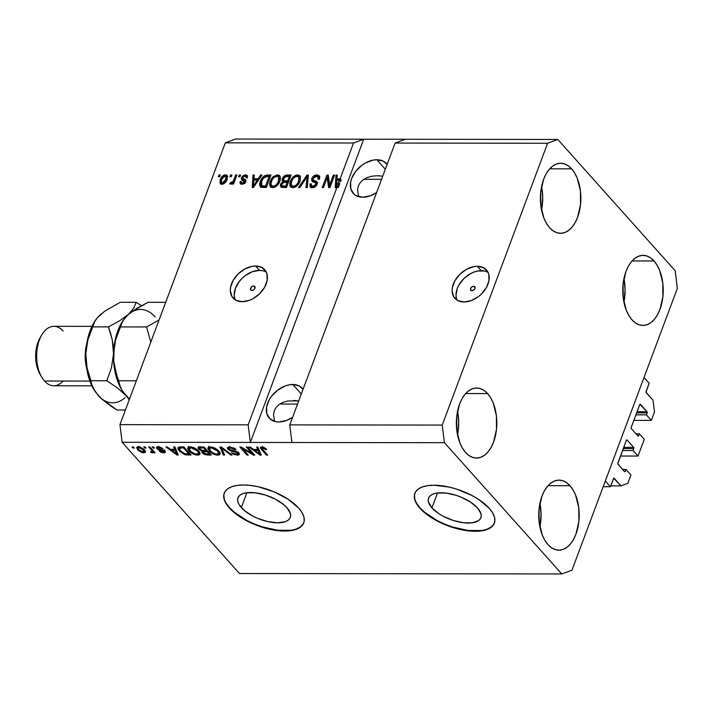 <?xml version="1.0" encoding="UTF-8"?>
<svg xmlns="http://www.w3.org/2000/svg" width="713" height="713" viewBox="0 0 713 713"><rect width="100%" height="100%" fill="white"/><g stroke="black" fill="none" stroke-linecap="round" stroke-linejoin="round"><path stroke-width="1.07" d="M603.171 486.721L610.471 486.738L605.328 480.981L644.008 377.525L649.151 383.282L646.014 392.123L653.028 400.26L654.481 411.998L651.343 420.385L646.397 414.85L647.137 412.889L636.629 412.88L647.137 412.889L646.994 411.722L639.864 404.351L631.183 427.435L631.326 428.611L637.921 435.973L638.465 435.964L639.329 433.762L644.276 439.288L638.01 456.053L633.064 450.527L633.795 448.566L623.287 448.557L633.795 448.566L633.652 447.39L627.066 440.019L626.379 440.277L617.779 463.744L624.579 471.65L625.123 471.641L625.996 469.439L630.934 474.965L627.805 483.343L621.014 485.874L613.688 478.271L610.471 486.738L603.171 486.721M613.536 478.53A0.847 0.49 -89.9 0 1 614.223 478.28L621.014 485.874L610.8 485.865L621.014 485.874L627.805 483.343L630.934 474.965L625.996 469.439L622.601 469.43L625.996 469.439L625.256 471.4A0.847 0.49 -89.9 0 1 624.579 471.65L617.993 464.279A0.847 0.49 -89.9 0 1 617.85 463.111L626.379 440.277A0.847 0.49 -89.9 0 1 627.066 440.019L633.652 447.39A0.847 0.49 -89.9 0 1 633.795 448.566L633.064 450.527L622.556 450.518L633.064 450.527L638.01 456.053L644.276 439.288L639.329 433.762L635.934 433.754L639.329 433.762L638.598 435.723A0.847 0.49 -89.9 0 1 637.921 435.973L631.326 428.611A0.847 0.49 -89.9 0 1 631.183 427.435L639.721 404.601A0.847 0.49 -89.9 0 1 640.399 404.351L646.994 411.722A0.847 0.49 -89.9 0 1 647.137 412.889L646.397 414.85L635.889 414.841L646.397 414.85L651.343 420.385L633.83 420.358L651.343 420.385L654.481 411.998L653.028 400.26L646.228 392.658A0.847 0.49 -89.9 0 1 646.085 391.482L649.151 383.282L644.008 377.525L605.328 480.981L610.471 486.738L613.536 478.53M624.356 471.4L625.256 471.4L624.356 471.4M623.723 447.381L633.652 447.39L623.723 447.381M620.488 456.035L638.01 456.053L620.488 456.035M637.689 435.723L638.598 435.723L637.689 435.723M637.065 411.704L646.994 411.722L637.065 411.704M473.584 286.278A2.656 1.818 138.2 0 1 474.733 286.742A2.656 1.818 138.2 0 1 474.537 289.228A2.656 1.818 138.2 0 1 471.917 290.744L470.428 289.362L471.07 287.651L472.692 286.448L474.35 286.457L475.072 287.66L474.439 289.371L471.917 290.744A2.656 1.818 138.2 0 1 470.776 290.28A2.656 1.818 138.2 0 1 470.972 287.794A2.656 1.818 138.2 0 1 473.584 286.278L475.063 287.927L473.584 286.278M488.12 272.464A21.23 14.563 -41.8 0 0 481.239 270.673L477.327 266.297A21.23 14.563 138.2 0 1 486.489 269.986A21.23 14.563 138.2 0 1 484.929 289.879A21.23 14.563 138.2 0 1 463.994 301.973L457.871 300.61L453.691 296.733L452.095 290.94L452.363 287.597L454.965 280.637L459.956 274.211L466.578 269.291L473.824 266.635L477.327 266.297L483.45 267.669L487.63 271.537L488.77 274.247L488.958 280.681L486.355 287.642L481.364 294.068L478.2 296.768L471.133 300.628L463.994 301.973A21.23 14.563 138.2 0 1 454.832 298.292A21.23 14.563 138.2 0 1 456.391 278.391A21.23 14.563 138.2 0 1 477.327 266.297L481.239 270.673A21.23 14.563 -41.8 0 0 461.578 281.091A21.23 14.563 -41.8 0 0 457.113 300.191M253.614 285.993A2.656 1.818 138.2 0 1 254.764 286.457A2.656 1.818 138.2 0 1 254.568 288.943A2.656 1.818 138.2 0 1 251.947 290.458L250.664 289.799L251.101 287.366L252.723 286.163L254.381 286.163L254.951 288.23L253.73 289.808L251.947 290.458A2.656 1.818 138.2 0 1 250.807 289.995A2.656 1.818 138.2 0 1 251.003 287.508A2.656 1.818 138.2 0 1 253.614 285.993L255.094 287.642L253.614 285.993M266.332 272.179A21.23 14.563 -41.8 0 0 259.452 270.387L255.539 266.011A21.23 14.563 138.2 0 1 264.692 269.701A21.23 14.563 138.2 0 1 263.142 289.594A21.23 14.563 138.2 0 1 242.206 301.688L236.083 300.325L231.903 296.448L230.308 290.654L230.575 287.303L233.178 280.352L238.169 273.926L244.791 269.006L252.028 266.35L255.539 266.011L261.662 267.375L265.842 271.252L266.983 273.961L267.17 280.396L264.568 287.348L259.577 293.783L252.955 298.694L249.345 300.342L242.206 301.688A21.23 14.563 138.2 0 1 233.044 297.998A21.23 14.563 138.2 0 1 234.595 278.106A21.23 14.563 138.2 0 1 255.539 266.011L259.452 270.387A21.23 14.563 -41.8 0 0 239.791 280.797A21.23 14.563 -41.8 0 0 235.326 299.897M431.918 507.879A27.941 12.353 20.5 0 1 428.549 498.12A27.941 12.353 20.5 0 1 449.814 493.681A27.941 12.353 20.5 0 1 477.523 507.932L480.972 513.734L481.213 516.346L480.428 518.645L478.655 520.526L472.461 522.772L463.566 522.763L453.316 520.49L443.29 516.301L438.843 513.681L431.918 507.879L428.468 502.077L428.237 499.465L429.012 497.166L430.786 495.294L433.477 493.895L436.98 493.04L445.875 493.048L456.124 495.321L461.266 497.211L470.598 502.13L477.523 507.932A27.941 12.353 20.5 0 1 480.892 517.691A27.941 12.353 20.5 0 1 459.635 522.13A27.941 12.353 20.5 0 1 431.918 507.879L437.497 492.968L431.918 507.879M241.324 507.629A27.941 12.353 20.5 0 1 237.955 497.87A27.941 12.353 20.5 0 1 259.211 493.432A27.941 12.353 20.5 0 1 286.929 507.692L290.378 513.485L290.61 516.105L289.826 518.396L288.061 520.276L285.369 521.666L277.678 522.807L267.919 521.649L257.58 518.351L252.687 516.052L244.399 510.588L239.113 504.67L237.866 501.836L237.634 499.216L238.418 496.925L240.183 495.045L242.875 493.646L246.386 492.79L255.281 492.799L265.521 495.072L275.557 499.26L283.845 504.733L286.929 507.692A27.941 12.353 20.5 0 1 290.289 517.442A27.941 12.353 20.5 0 1 269.033 521.88A27.941 12.353 20.5 0 1 241.324 507.629L246.894 492.719L241.324 507.629M224.292 492.959A42.459 18.77 -159.5 0 0 229.47 507.611L229.336 507.968A42.459 18.77 20.5 0 1 224.221 493.146A42.459 18.77 20.5 0 1 256.528 486.4A42.459 18.77 20.5 0 1 298.64 508.057L301.991 512.549L303.89 516.872L304.246 520.846L303.052 524.331L300.369 527.183L296.278 529.304L290.949 530.606L277.428 530.588L261.858 527.139L246.618 520.775L239.853 516.782L229.336 507.968L225.985 503.476L224.087 499.162L223.73 495.187L224.925 491.703L227.616 488.842L231.698 486.721L237.028 485.419L243.391 484.983L250.548 485.437L258.222 486.756L273.935 491.765L288.123 499.243L298.64 508.057A42.459 18.77 20.5 0 1 303.765 522.887A42.459 18.77 20.5 0 1 271.448 529.634A42.459 18.77 20.5 0 1 229.336 507.968L229.47 507.611A42.459 18.77 -159.5 0 0 271.395 529.233A42.459 18.77 -159.5 0 0 303.827 522.7M414.886 493.209A42.459 18.77 -159.5 0 0 420.064 507.861L419.93 508.217A42.459 18.77 20.5 0 1 414.814 493.396A42.459 18.77 20.5 0 1 447.122 486.649A42.459 18.77 20.5 0 1 489.243 508.307L492.594 512.799L494.483 517.121L494.84 521.096L493.654 524.581L490.963 527.433L486.881 529.554L481.551 530.855L468.022 530.837L452.461 527.388L444.645 524.518L430.456 517.032L419.93 508.217L416.579 503.726L414.69 499.412L414.333 495.428L415.519 491.943L418.21 489.091L422.301 486.97L427.631 485.669L433.994 485.232L448.825 487.006L456.721 489.136L471.961 495.508L478.726 499.492L489.243 508.307A42.459 18.77 20.5 0 1 494.359 523.137A42.459 18.77 20.5 0 1 462.051 529.875A42.459 18.77 20.5 0 1 419.93 508.217L420.064 507.861A42.459 18.77 -159.5 0 0 461.997 529.483A42.459 18.77 -159.5 0 0 494.43 522.941M292.811 384.494A22.29 15.294 138.2 0 1 302.428 388.371A22.29 15.294 138.2 0 1 303.096 389.2L299.237 385.929L292.811 384.494L301.305 393.995L292.811 384.494L289.13 384.851L285.316 385.911L277.892 389.966L271.68 396.036L269.327 399.547L266.6 406.856L266.796 413.611L269.879 418.789L275.387 421.588L278.81 421.953A22.29 15.294 138.2 0 1 269.193 418.085A22.29 15.294 138.2 0 1 270.824 397.194A22.29 15.294 138.2 0 1 292.811 384.494M292.597 417.292A22.29 15.294 138.2 0 1 278.81 421.953L286.305 420.536L292.597 417.292M376.838 159.748A22.29 15.294 138.2 0 1 386.455 163.616A22.29 15.294 138.2 0 1 387.123 164.453L383.273 161.183L376.838 159.748L385.332 169.248L376.838 159.748L373.157 160.104L365.555 162.894L361.928 165.22L355.707 171.289L351.643 178.455L350.627 182.109L350.823 188.865L353.906 194.034L356.411 195.772L362.837 197.207A22.29 15.294 138.2 0 1 353.22 193.339A22.29 15.294 138.2 0 1 354.851 172.448A22.29 15.294 138.2 0 1 376.838 159.748M376.624 192.537A22.29 15.294 138.2 0 1 362.837 197.207L370.332 195.79L376.624 192.537M487.594 393.594L465.66 393.567L487.594 393.594L484.065 390.457L480.25 388.567L476.293 387.997L472.354 388.781L468.575 390.876L465.099 394.209L462.069 398.647L459.6 404.03L456.676 416.74L456.792 430.402L459.921 442.951L462.479 448.183L465.58 452.461A35.035 20.24 -89.9 0 1 457.185 413.112A35.035 20.24 -89.9 0 1 476.632 387.997A35.035 20.24 -89.9 0 1 487.594 393.594A35.035 20.24 -89.9 0 1 495.99 432.943A35.035 20.24 -89.9 0 1 476.542 458.058A35.035 20.24 -89.9 0 1 465.58 452.461L469.109 455.598L472.924 457.488L476.872 458.049L480.82 457.274L484.599 455.17L488.075 451.846L491.105 447.399L493.574 442.024L496.498 429.315L496.382 415.652L493.253 403.103L490.696 397.863L487.594 393.594M571.621 168.847L549.687 168.821L571.621 168.847L568.092 165.71L564.277 163.821L560.329 163.25L556.381 164.035L552.602 166.129L549.126 169.462L546.096 173.901L543.627 179.284L540.704 191.993L540.819 205.656L543.948 218.196L546.506 223.436L549.616 227.705A35.035 20.24 -89.9 0 1 541.212 188.366A35.035 20.24 -89.9 0 1 560.659 163.25A35.035 20.24 -89.9 0 1 571.621 168.847A35.035 20.24 -89.9 0 1 580.025 208.196A35.035 20.24 -89.9 0 1 560.57 233.311A35.035 20.24 -89.9 0 1 549.616 227.705L553.136 230.852L556.951 232.741L560.908 233.303L564.848 232.527L568.626 230.424L572.102 227.091L575.133 222.652L577.61 217.278L580.525 204.569L580.409 190.897L577.28 178.357L574.723 173.116L571.621 168.847M653.999 260.958L632.066 260.931L653.999 260.958L650.47 257.821L646.655 255.931L642.707 255.37L638.759 256.145L634.98 258.249L631.513 261.573L628.474 266.02L626.005 271.395L623.091 284.104L623.198 297.767L626.326 310.315L628.893 315.556L631.994 319.825A35.035 20.24 -89.9 0 1 623.59 280.476A35.035 20.24 -89.9 0 1 643.037 255.361A35.035 20.24 -89.9 0 1 653.999 260.958A35.035 20.24 -89.9 0 1 662.404 300.307A35.035 20.24 -89.9 0 1 642.948 325.422A35.035 20.24 -89.9 0 1 631.994 319.825L635.515 322.962L639.329 324.852L643.286 325.422L647.226 324.638L651.014 322.543L654.481 319.21L657.511 314.772L659.988 309.389L662.903 296.679L662.787 283.016L659.668 270.468L657.101 265.236L653.999 260.958M569.972 485.713L548.039 485.678L569.972 485.713L566.443 482.567L562.628 480.678L558.671 480.116L554.732 480.892L550.953 482.995L547.477 486.328L544.447 490.767L541.978 496.141L539.055 508.85L539.171 522.522L542.299 535.062L544.857 540.302L547.958 544.572A35.035 20.24 -89.9 0 1 539.563 505.223A35.035 20.24 -89.9 0 1 559.01 480.107A35.035 20.24 -89.9 0 1 569.972 485.713A35.035 20.24 -89.9 0 1 578.368 525.053A35.035 20.24 -89.9 0 1 558.921 550.169A35.035 20.24 -89.9 0 1 547.958 544.572L551.488 547.709L555.302 549.598L559.259 550.169L563.199 549.384L566.978 547.29L570.453 543.957L573.484 539.518L575.952 534.135L578.876 521.426L578.76 507.763L575.632 495.223L573.074 489.983L569.972 485.713M358.621 196.636L357.534 189.827L358.336 185.941L360.261 182.519L363.229 179.694L367.115 177.573L371.785 176.245L377.052 175.754L382.765 176.12L377.516 175.746M381.571 179.311L363.826 179.284L381.571 179.311M287.758 400.991L283.088 402.328L279.193 404.44L276.234 407.266L274.309 410.688L273.498 414.574L274.585 421.383L273.498 414.574L274.309 410.688L276.234 407.266L279.193 404.44L283.088 402.328L287.758 400.991L298.729 400.866L293.489 400.492M297.544 404.057L279.79 404.03L297.544 404.057M337.356 187.448L338.809 185.086L337.775 183.936L338.809 185.086L339.816 183.624L338.782 182.466L336.331 186.298L336.866 180.3L339.593 180.3L340.627 181.45L341.171 179.988L338.024 179.988L336.999 178.838L338.024 179.988L341.171 179.988L340.137 178.838L353.541 143.001L363.719 139.213L557.78 139.463L675.175 270.726L677.35 288.337L571.978 570.159L561.799 573.956L239.515 573.537L122.119 442.274L119.944 424.663L225.317 142.841L235.495 139.044L225.317 142.841L353.541 143.001L363.719 139.213L235.495 139.044L405.305 139.267L395.127 143.055L289.754 424.886L442.229 425.082L547.602 143.26L395.127 143.055L547.602 143.26L557.78 139.463L405.305 139.267L395.127 143.055L289.754 424.886L291.929 442.497L444.413 442.693L442.229 425.082L289.754 424.886L291.929 442.497L122.119 442.274L239.515 573.537L561.799 573.956L444.413 442.693L250.343 442.443L248.169 424.832L337.356 186.28L336.456 187.599L335.226 187.59L336.019 175.104L337.329 175.104L336.999 178.838L340.137 178.838L353.541 143.001L225.317 142.841L119.944 424.663L248.169 424.832L119.944 424.663L122.119 442.274L250.343 442.443L248.169 424.832L337.356 186.28L338.39 187.43L339.816 183.624L337.695 186.851M329.629 185.041L333.345 175.104L334.602 175.104L329.932 187.59L328.595 187.59L327.196 177.626L323.479 187.581L322.214 187.581L326.884 175.095L328.23 175.095L329.629 185.041L328.23 175.095L326.884 175.095L322.214 187.581L323.479 187.581L327.196 177.626L328.595 187.59L329.932 187.59L334.602 175.104L333.345 175.104L334.237 176.093L333.345 175.104L329.629 185.041L330.52 186.031L329.629 185.041M312.579 181.583L312.757 179.703L311.724 178.544L314.602 175.416L318.399 175.184L319.727 177.492L319.379 179.141L318.06 179.302L318.212 177.635L317.294 176.574L314.825 176.637L313.355 177.822L313.087 179.926L316.679 181.565L317.383 183.027L316.082 186.048L313.034 187.679L310.984 187.501L310.03 186.726L310.003 183.99L311.323 183.829L311.323 185.63L313.274 186.245L315.396 185.13L316.046 183.294L311.875 181.049L311.724 178.544L312.481 181.53L315.966 183.009L315.886 184.275L312.838 186.271L311.447 185.799L311.323 183.829L310.003 183.99L310.217 186.975L312.339 187.724C314.531 187.644 316.126 186.503 317.133 184.311L316.92 181.779L313.114 179.961L312.998 178.508L316.251 176.378L317.882 176.993L318.06 179.302L319.379 179.141L319.157 175.719L316.902 174.917L317.936 176.066L319.567 176.396M298.542 187.546L307.027 175.068L308.328 175.068L307.285 187.555L305.993 187.555L307.205 176.53L299.852 187.546L298.542 187.546L299.852 187.546L307.205 176.53L305.993 187.555L307.285 187.555L308.328 175.068L307.027 175.068L308.23 176.218L307.027 175.068L298.542 187.546M297.571 174.89L299.415 175.398L300.414 176.851L300.039 181.138L298.221 184.533L295.904 186.699L293.346 187.671L290.877 187.136L289.861 185.594L289.87 182.974L291.519 178.927L293.284 176.797L295.369 175.38L297.571 174.89L293.284 176.797L290.369 181.28L290.485 186.788L292.767 187.697C296.376 187.038 298.8 184.854 300.039 181.138L300.414 176.851L299.808 175.746L297.571 174.89L298.595 176.04L297.571 174.89M277.402 174.863L279.246 175.371L280.084 176.396L280.459 178.33L279.879 181.111L278.061 184.507L275.744 186.672L272.892 187.671L270.708 187.109L269.701 185.576L269.71 182.947L271.359 178.901L273.124 176.771L277.402 174.863L273.124 176.771L270.209 181.254L270.316 186.761L272.607 187.679C276.207 187.011 278.631 184.827 279.879 181.111L280.254 176.824L279.648 175.728L277.402 174.863L278.435 176.013L277.402 174.863M258.222 178.731L260.673 175.006L261.983 175.006L253.445 187.492L252.215 187.483L253.008 174.997L254.318 174.997L253.98 178.731L258.222 178.731L253.98 178.731L254.318 174.997L253.008 174.997L252.215 187.483L253.445 187.492L261.983 175.006L260.673 175.006L261.421 175.835L260.673 175.006L258.222 178.731L258.908 179.507L258.222 178.731M218.321 176.735L218.98 174.952L220.246 174.952L219.577 176.735L218.321 176.735L219.577 176.735L220.246 174.952L218.98 174.952L219.871 175.942L218.98 174.952L218.321 176.735M225.29 176.138L226.458 175.951L225.424 174.801C222.821 175.282 221.092 176.886 220.246 179.587L221.19 180.647L220.246 179.587L220.584 178.758L223.713 175.202L226.181 174.899L227.518 176.343L226.297 181.138L223.588 183.802L221.52 184.177L220.094 183.321L220.246 179.587L220.29 183.571L221.903 184.204C224.479 183.731 226.19 182.163 227.055 179.507L227.046 175.434L225.424 174.801L227.456 176.138M229.969 176.753L230.638 174.97L231.903 174.97L231.235 176.753L229.969 176.753L231.235 176.753L231.903 174.97L230.638 174.97L231.529 175.959L230.638 174.97L229.969 176.753M233.917 179.685L235.682 174.97L236.939 174.979L233.543 184.052L232.286 184.052L232.83 182.608L231.342 184.061L229.925 183.918L230.691 182.43L232.705 181.931L233.917 179.685L232.999 181.539L230.691 182.43L229.729 183.722L230.736 184.212L232.83 182.608L232.286 184.052L233.543 184.052L236.939 174.979L235.682 174.97L236.573 175.968L235.682 174.97L233.917 179.685L234.809 180.674L233.917 179.685M238.641 176.762L239.301 174.979L240.566 174.979L239.898 176.762L238.641 176.762L239.898 176.762L240.566 174.979L239.301 174.979L240.192 175.968L239.301 174.979L238.641 176.762M242.215 180.193L242.447 178.901L241.422 177.751L242.589 175.977L245.201 174.837L247.304 175.612L247.411 177.742L246.092 177.902L246.038 176.601L244.924 176.12L242.768 177.528L242.785 178.402L245.932 180.389L245.548 182.189L244.256 183.58L241.769 184.221L240.058 183.179L240.129 181.628L241.449 181.467L241.511 182.564L242.473 182.929L244.514 181.672L241.457 179.729L241.422 177.751L241.475 179.747L244.354 181.066L244.47 181.824L242.473 182.929L241.564 182.635L241.449 181.467L240.129 181.628L240.326 183.624L242.028 184.23L245.798 181.646L245.637 179.801L242.741 178.348L242.768 177.528L244.924 176.12L245.94 176.476L246.092 177.902L247.411 177.742L247.144 175.398L245.495 174.828L247.5 176.111M260.414 181.316L262.464 177.582L264.523 175.719L270.967 175.015L266.297 187.501L260.414 186.877L259.684 184.783L260.414 181.316C259.22 183.981 259.434 185.959 261.038 187.269L266.297 187.501L270.967 175.015L267.393 175.015L268.418 176.164L270.539 176.164L268.418 176.164L267.393 175.015C263.908 175.523 261.582 177.626 260.414 181.316L261.332 182.35L260.414 181.316M282.357 178.705L285.102 175.478L291.127 175.042L286.457 187.528L281.483 187.376L280.307 185.665L280.913 183.615L282.874 181.77L282.054 180.514L282.357 178.705L282.874 181.77L280.548 184.382L280.753 186.931L286.457 187.528L291.127 175.042L287.392 175.042L288.426 176.191L290.699 176.191L288.426 176.191L287.392 175.042C285.04 175.059 283.364 176.28 282.357 178.705L283.382 179.854L282.357 178.705M252.01 453.45L246.27 447.033L247.536 447.042L254.737 455.099L253.4 455.099L242.536 448.664L248.284 455.09L247.019 455.09L239.818 447.024L241.163 447.033L252.01 453.45L241.163 447.033L239.818 447.024L247.019 455.09L248.284 455.09L242.536 448.664L253.4 455.099L254.737 455.099L247.536 447.042L246.27 447.033L252.01 453.45L252.384 452.461L252.01 453.45M229.051 447.889L228.623 447.47L227.955 449.252L227.358 447.88L228.65 446.98L234.176 448.094L236.172 449.636L235.005 449.743L230.7 447.862L228.998 448.183L229.363 449.404L236.52 451.454L239.033 453.201L239.416 454.315L238.525 455.054L234.042 454.529L231.413 452.764L236.618 454.234L237.875 453.744L237.349 452.737L230.486 450.866L227.955 449.252L231.547 451.177L236.431 452.14L237.866 453.762L238.534 451.98M223.347 455.054L219.96 447.006L221.262 447.006L232.09 455.072L230.798 455.063L221.52 447.942L224.657 455.063L223.347 455.054L224.657 455.063L221.52 447.942L230.798 455.063L232.09 455.072L221.262 447.006L219.96 447.006L223.347 455.054L223.953 453.432L223.347 455.054M210.344 446.882L213.882 447.621L217.171 449.475L219.854 452.399L220.174 454.074L219.194 454.956L216.565 455.063L211.164 452.755L207.884 448.771L208.33 447.381L210.344 446.882L207.875 448.112L209.23 451.008C211.235 453.352 214.069 454.734 217.732 455.152L220.174 454.092L218.748 450.919L215.05 448.156L210.344 446.882M190.184 446.864L193.722 447.595L197.011 449.448L199.693 452.372L200.014 454.047L199.034 454.93L196.396 455.037L191.004 452.728L187.724 448.744L188.161 447.354L190.184 446.864L187.715 448.085L189.07 450.981C191.075 453.325 193.909 454.707 197.572 455.126L200.005 454.065L198.588 450.892L194.89 448.129L190.184 446.864M174.703 449.35L173.607 446.944L174.917 446.944L178.25 455.001L177.02 455.001L165.933 446.935L167.243 446.935L170.46 449.342L174.703 449.35L170.46 449.342L167.243 446.935L165.933 446.935L177.02 455.001L178.25 455.001L174.917 446.944L173.607 446.944L174.703 449.35L175.273 447.809L174.703 449.35M133.099 448.04L132.074 446.891L133.331 446.891L134.365 448.04L133.099 448.04L134.365 448.04L133.331 446.891L132.074 446.891L133.099 448.04L133.474 447.051L133.099 448.04M137.743 449.885L136.691 447.381L137.966 446.81L140.122 447.06L143.955 449.306L145.434 451.231L145.443 452.292L142.047 452.603L138.242 450.411L143.785 452.862L145.523 452.122L144.454 449.832L138.358 446.793L136.62 447.532L137.743 449.885L138.17 448.727L137.743 449.885M144.757 448.058L143.723 446.899L144.989 446.908L146.013 448.058L144.757 448.058L146.013 448.058L144.989 446.908L143.723 446.899L144.757 448.058L145.131 447.06L144.757 448.058M151.325 449.948L148.607 446.908L149.873 446.908L155.113 452.773L153.856 452.773L153.019 451.837L152.716 452.853L150.987 452.559L150.71 451.721L152.252 451.445L151.325 449.948L152.172 451.142L151.655 451.828L150.71 451.721L150.987 452.559L152.457 452.871L153.019 451.837L153.856 452.773L155.113 452.773L149.873 446.908L148.607 446.908L151.325 449.948L151.7 448.958L151.325 449.948M153.259 448.067L152.234 446.917L153.491 446.917L154.525 448.067L153.259 448.067L154.525 448.067L153.491 446.917L152.234 446.917L153.259 448.067L153.634 447.078L153.259 448.067M158.134 447.39L157.644 446.917L156.985 448.709L156.833 447.078L160.496 447.203L162.965 448.709L158.937 447.657L157.903 448.005L158.259 448.709L163.562 450.197L165.318 451.57L164.721 452.8L161.379 452.47L159.382 451.213L162.956 452.051L163.883 451.917L163.749 451.195L158.901 449.983L156.985 448.709L164.043 451.748L164.712 449.965M179.346 451.017L177.929 448.878L178.17 447.372L183.892 446.953L191.102 455.019L184.631 454.609L179.346 451.017L185.621 454.858L191.102 455.019L183.892 446.953L180.318 446.953L177.858 447.782L179.346 451.017L179.756 449.921L179.346 451.017M199.765 447.898L199.435 447.559L198.767 449.342L198.045 447.942L198.455 447.256L204.061 446.98L211.262 455.046L205.05 454.671L202.572 453.218L201.841 452.042L202.207 451.32L198.767 449.342L202.207 451.32L201.877 451.703M257.714 449.457L256.618 447.051L257.928 447.051L261.261 455.108L260.031 455.108L248.953 447.042L250.263 447.042L253.471 449.448L257.714 449.457L253.471 449.448L250.263 447.042L248.953 447.042L260.031 455.108L261.261 455.108L257.928 447.051L256.618 447.051L257.714 449.457L258.284 447.916L257.714 449.457M261.831 446.953L264.238 447.523L266.698 449.466L265.53 449.573L263.052 447.933L261.867 448.37L267.66 455.117L266.395 455.117L260.343 447.835L261.831 446.953L260.37 447.506L261.502 449.645L266.395 455.117L267.66 455.117L261.903 448.504L262.625 447.898L265.53 449.573L266.698 449.466L264.238 447.523L261.831 446.953M571.978 570.159L561.799 573.956L444.413 442.693L442.229 425.082L547.602 143.26L557.78 139.463L675.175 270.726L677.35 288.337L571.978 570.159M145.318 450.99L144.454 451.079L143.785 452.862L144.222 451.071M138.197 447.862L137.502 446.882M137.44 446.766L138.402 448.103M144.044 451.062L145.194 451.017M144.044 451.552L141.958 448.691L139.071 447.63L139.356 446.882L138.108 448.112L139.293 450.197L142.163 451.908L144.044 451.552L143.072 452.024L138.946 449.832L138.117 448.085L139.071 447.63L143.197 449.832L143.545 448.923L143.197 449.832L144.035 451.561L144.552 450.019M154.222 451.784L153.856 452.773L154.222 451.784M153.384 450.848L153.019 451.837L153.384 450.848M153.295 451.079L153.019 451.837M152.457 452.871L153.126 451.088L151.655 450.776M151.272 451.81L150.987 452.559L151.272 451.81M152.172 451.142L151.655 451.828M152.413 450.999L153.384 451.071M163.901 451.338L164.204 450.527L162.956 452.051L159.382 451.213L163.749 452.889L164.418 451.106L164.926 451.088L163.749 452.889L165.461 452.292L165.051 451.222L158.117 448.566L159.222 446.882L158.937 447.657L162.965 448.709L158.268 446.819L156.495 447.461L156.985 448.709L157.591 446.855M158.117 448.566L158.571 446.213M163.339 450.108L163.063 450.848L163.339 450.108M161.673 449.662L161.352 450.509L161.673 449.662M157.484 446.73L158.446 447.621M177.608 453.441L177.02 455.001L177.608 453.441M175.015 448.504L175.558 448.504L175.015 448.504M175.131 450.286L176.084 452.63L176.646 451.124L176.084 452.63L176.886 454.163L177.368 452.871L176.886 454.163L171.717 450.286L172.074 449.342L171.717 450.286L175.131 450.286L175.683 448.798L175.131 450.286L171.717 450.286L176.886 454.163L175.131 450.286M188.036 454.074L187.688 455.01L188.036 454.074M185.933 454.038L185.621 454.858L185.933 454.038M179.346 448.424L178.615 447.149M178.598 447.096L179.409 448.513M179.337 449.065L181.004 451.445L183.606 453.388L188.998 454.074L183.473 447.898L181.316 447.898L181.663 446.953L181.316 447.898L179.435 448.29L179.337 449.065L181.316 447.898L183.473 447.898L183.829 446.953L183.473 447.898L188.998 454.074L189.373 453.076L188.998 454.074L185.015 453.905L180.621 451.035L179.337 449.065L179.988 446.686M199.988 453.022L198.562 453.334L197.314 450.883L198.535 453.415L196.717 454.19L192.501 452.826L190.344 451.008L189.239 448.593L191.031 447.8L191.351 446.944L191.031 447.8L197.314 450.883L197.653 449.974L197.314 450.883L193.776 448.397L190.264 447.871L189.195 449.137L191.298 451.935L195.683 454.092L197.51 454.119L198.562 453.334M198.009 453.958L197.572 455.126L198.009 453.958M189.489 449.858L189.07 450.981L189.489 449.858M189.729 449.199L188.384 446.302M188.384 446.962L189.408 448.816M198.508 453.343L200.059 452.978M203.357 451.543L202.367 453.005L207.501 455.037L207.857 454.101L207.501 455.037L211.262 455.046L204.061 446.98L198.098 447.648L198.767 449.342L199.052 447.069L200.059 448.156M202.207 451.32L202.367 453.005L203.036 451.222L202.644 450.678M198.802 446.596L199.052 447.069M202.51 450.26L203.463 451.641M203.508 452.88L205.175 453.914L209.159 454.101L207.011 451.694L209.159 454.101L209.533 453.103L209.159 454.101L207.1 454.092L203.508 452.88L203.989 450.75L203.615 451.766L204.783 451.685L205.139 450.75L204.783 451.685L207.011 451.694L207.385 450.696L207.011 451.694L203.419 451.828L203.508 452.88L203.615 451.766M203.642 447.924L206.164 450.75L206.538 449.76L206.164 450.75L203.847 450.75L200.023 449.333L200.398 446.98L200.005 448.022L201.137 447.916L201.494 446.98L201.137 447.916L203.642 447.924L203.989 446.98L203.642 447.924L200.13 447.987L199.578 448.548L201.761 450.464L206.164 450.75L203.642 447.924M200.264 446.561L200.005 448.022M220.148 453.049L218.731 453.361L217.474 450.91L218.704 453.432L216.877 454.217L212.67 452.853L210.513 451.035L209.399 448.62L211.2 447.826L211.511 446.971L211.2 447.826L217.474 450.91L217.822 450.001L217.474 450.91L214.827 448.842L211.2 447.826L209.479 448.45L209.23 451.008L209.649 449.885L212.34 452.639L215.852 454.119L217.67 454.145L218.722 453.361M218.169 453.985L217.732 455.152L218.169 453.985M209.898 449.226L208.544 446.329M208.553 446.989L209.569 448.842M218.677 453.37L220.219 453.005M231.083 454.315L230.798 455.063L231.083 454.315M223.383 448.584L223.142 449.217L223.383 448.584M221.734 447.363L221.52 447.942L221.734 447.363M221.636 447.63L221.431 447.131L221.636 447.63M237.563 452.96L236.413 454.234L231.413 452.764L237.295 455.179L237.768 453.931L237.295 455.179L239.39 454.413L238.837 452.978L229.194 449.226L228.864 448.379L230.415 447.853L230.745 446.971L230.415 447.853L235.005 449.743L235.335 448.86L235.005 449.743L236.172 449.636L229.675 446.908L227.402 447.711L227.955 449.252L228.303 447.051M239.096 453.29L238.008 453.397M236.671 451.516L236.431 452.14L236.671 451.516M234.301 450.874L234.024 451.596L234.301 450.874M231.823 450.456L231.547 451.177L231.823 450.456M228.258 446.989L229.274 448.076M234.443 451.792L233.989 451.498M237.964 453.397L239.194 453.272M230.718 448.103L230.228 447.791M253.792 454.038L253.4 455.099L253.792 454.038M242.785 447.996L242.536 448.664L242.785 447.996M247.393 454.092L247.019 455.09L247.393 454.092M260.619 453.548L260.031 455.108L260.619 453.548M258.026 448.611L258.578 448.611L258.026 448.611M258.142 450.402L259.095 452.746L259.657 451.231L259.095 452.746L259.897 454.27L260.379 452.978L259.897 454.27L254.728 450.393L255.085 449.457L254.728 450.393L258.142 450.402L258.694 448.905L258.142 450.402L254.728 450.393L259.897 454.27L258.142 450.402M265.878 448.646L265.53 449.573L265.878 448.646M262.928 447.069L262.625 447.898L262.928 447.069M261.903 448.504L262.625 447.898M266.769 454.119L266.395 455.117L266.769 454.119M261.921 448.53L261.502 449.645L261.921 448.53M262.063 447.728L261.457 446.971M261.43 446.935L262.17 447.862M220.905 184.016L221.11 181.209L221.511 182.573L223.329 183.918L221.467 182.528L221.538 179.507L224.907 176.093L225.861 176.468L225.789 179.507L222.42 182.902L224.577 181.69L225.789 179.507L226.645 180.469L225.789 179.507L226.083 176.815L224.764 176.102L222.358 177.84L221.11 181.191M227.83 176.361L224.747 176.361M221.128 181.147L221.128 184.471M223.187 184.034L222.545 183.722M226.85 177.582L227.224 179.186M221.467 182.528L223.071 184.016M227.251 178.927L225.861 176.468M233.712 183.597L232.83 182.608L233.712 183.597M232.09 183.704L231.377 184.034L231.716 183.58L230.691 182.43L232.509 183.74M232.18 183.375L231.484 182.59L232.18 183.375M233.481 183.33L234.033 182.688L232.999 181.539L234.096 182.581M234.301 182.234L233.365 183.419M247.09 177.787L245.94 176.476M243.793 178.678L243.81 179.542L244.773 180.006L243.748 178.856L245.949 180.469L242.741 178.348M242.803 178.419L243.775 179.507M241.03 184.079L241.154 182.778L240.129 181.628L241.645 182.724L241.154 182.778L241.092 184.328M241.564 182.635L242.946 184.007M243.427 183.999L242.473 182.929L243.427 183.999M245.227 182.68L244.47 181.824L245.227 182.68M245.495 182.974L244.354 181.066L245.379 182.216M245.29 176.147L246.529 175.977L245.495 174.828L241.422 177.751L242.447 178.901L242.723 178.303L242.268 180.478M247.589 176.147L245.005 176.254M241.047 183.321L241.012 183.847M245.709 180.362L244.773 180.006M246.297 177.296L247.179 178.027M253.32 187.492L253.391 186.28L253.32 187.492M253.498 184.64L254.042 176.147L253.008 174.997L254.211 176.147L253.498 184.64M255.013 179.881L253.98 178.731L255.013 179.881L258.65 179.881L255.013 179.881M257.259 180.193L254.764 183.82L255.432 184.578L254.764 183.82L253.311 186.191L253.89 186.833L253.311 186.191L253.855 180.184L257.259 180.193L257.928 180.933L257.259 180.193L253.855 180.184L253.311 186.191L257.259 180.193M260.334 186.788L261.038 187.269M260.931 187.216L261.074 183.58M261.145 183.357L260.798 184.801M260.708 185.933L261.029 187.439M261.831 185.79L265.584 186.04L266.475 187.038L265.584 186.04L269.157 176.476L265.78 176.583L263.855 177.635L261.823 180.95L261.074 184.444L262.527 186.681L261.831 185.79L262.856 186.94L264.487 187.189L263.454 186.04L261.831 185.79L261.671 181.343L263.293 178.286L266.992 176.476L269.157 176.476L270.049 177.475L269.157 176.476L265.584 186.04L263.454 186.04L264.487 187.189L266.412 187.198L262.464 186.601M270.922 187.252L270.967 183.223M271.136 182.287L270.209 181.254L271.136 182.287M273.854 177.59L273.124 176.771L273.854 177.59M276.653 176.334L274.238 177.287L272.25 179.569L271.038 182.733L271.109 184.961L274.38 187.359L273.141 186.218L275.842 185.228L277.82 182.858L279.015 177.893L278.275 176.744L276.867 176.325L278.542 177.002L278.623 181.093L279.487 182.056L278.623 181.093C277.74 183.972 275.913 185.683 273.141 186.218L271.457 185.523L270.931 184.114L271.457 181.289C272.366 178.5 274.166 176.842 276.867 176.325L280.084 176.396M279.451 176.138L276.234 176.503M271.038 182.965L271.011 187.43M271.457 185.523L272.134 186.111M279.3 177.893L280.147 179.542M280.138 180.327L278.542 177.002M281.412 187.35L281.573 185.532L280.548 184.382L281.715 185.202M283.524 182.492L282.874 181.77L283.524 182.492M283.186 182.109L283.426 179.756M286.412 176.512L288.426 176.191L286.127 176.628M283.533 179.48L283.337 182.412M281.742 185.148L281.421 187.394M281.385 186.191L281.332 186.815M288.515 182.029L284.719 181.592L288.515 182.029M281.929 185.701L282.954 186.851L284.71 187.216L283.685 186.066L281.929 185.701L281.885 184.177L283.631 182.457L287.143 182.341L288.025 183.339L287.143 182.341L285.744 186.066L283.685 186.066L284.71 187.216L286.573 187.225L282.82 186.637M282.731 186.236L282.776 185.79M285.744 186.066L286.635 187.064L285.744 186.066L287.143 182.341L283.792 182.412L282.526 183.107L281.742 184.64L282.018 185.79L285.744 186.066M289.326 176.503L287.687 180.879L288.578 181.877L287.687 180.879L285.36 180.879L286.394 182.029L285.36 180.879L283.694 180.451L283.614 178.696L285.539 176.655L289.326 176.503L290.209 177.501L289.326 176.503L285.868 176.574L283.614 178.696L284.015 180.683L287.687 180.879L289.326 176.503M291.082 187.278L291.127 183.241M291.305 182.314L290.369 181.28L291.305 182.314M294.023 177.617L293.284 176.797L294.023 177.617M296.822 176.361L294.398 177.314L292.874 178.883L291.376 182.038L291.269 184.988L294.54 187.385L293.31 186.245L296.002 185.255L297.989 182.884L299.184 177.911L298.435 176.771L297.036 176.352L298.702 177.02L298.783 181.12L299.656 182.082L298.783 181.12C297.9 183.999 296.073 185.71 293.31 186.245L291.626 185.549L291.091 184.141L291.617 181.316C292.526 178.526 294.326 176.869 297.036 176.352L300.244 176.423M299.612 176.164L296.394 176.53M291.207 182.991L291.171 187.457M291.626 185.549L292.303 186.138M299.46 177.92L300.307 179.569M300.298 180.353L298.702 177.02M307.143 187.555L307.829 181.129L307.143 187.555M307.954 179.614L306.955 178.5L307.954 179.614M308.123 177.555L307.205 176.53L308.123 177.555M307.57 176.94L308.061 176.218L307.57 176.94M319.29 179.15L317.882 176.993M313.114 179.961L314.148 181.12L316.171 182.029L315.146 180.879L317.294 182.466M310.859 187.448L311.037 185.148L310.003 183.99L311.162 185.13L311.055 187.876M311.447 185.799L312.472 186.949L313.872 187.421L312.838 186.271L314.085 187.412L313.408 187.385L312.178 185.941M316.706 185.202L315.886 184.275L316.706 185.202M316.902 184.034L315.966 183.009M311.92 181.093L312.481 181.53M316.073 176.378L317.936 176.066L316.902 174.917C314.558 174.979 312.829 176.191 311.724 178.544L312.864 179.435M319.798 176.539L317.936 176.066L315.627 176.566M312.909 179.319L312.695 181.877M312.98 187.278L312.356 186.779M317.481 182.564L314.852 181.565M318.319 177.724L319.29 179.311M329.459 187.59L328.23 178.776L327.196 177.626L328.23 178.776L329.459 187.59M327.338 177.787L327.918 176.245L326.884 175.095L328.399 176.245L327.338 177.787M336.456 187.599L337.356 186.28L338.39 187.43L339.816 183.624L338.782 182.466L339.593 180.3L336.866 180.3L336.331 186.298L336.901 186.94L336.331 186.298L339.593 180.3L340.627 181.45L341.171 179.988L340.137 178.838L336.999 178.838L337.329 175.104L336.019 175.104L335.226 187.59L336.456 187.599M336.331 187.599L336.411 186.387L336.331 187.599M336.509 184.747L337.053 176.254L336.019 175.104L337.231 176.254L336.509 184.747M363.719 139.213L250.343 442.443L363.719 139.213M539.893 526.916A35.035 20.24 90.1 0 0 539.919 503.316L541.087 514.536L539.893 526.916M623.92 302.169A35.035 20.24 90.1 0 0 623.955 278.569L625.114 289.79L623.92 302.169M541.541 210.05A35.035 20.24 90.1 0 0 541.568 186.458L542.736 197.67L541.541 210.05M457.514 434.805A35.035 20.24 90.1 0 0 457.541 411.205L458.709 422.426L457.514 434.805M371.785 176.245L367.115 177.573L363.229 179.694L360.261 182.519L358.336 185.941L357.534 189.827L358.612 196.636M416.713 503.369L420.064 507.861L424.752 512.353L437.345 520.659L444.778 524.153L452.595 527.032L468.156 530.481L481.685 530.499M487.006 529.198L491.097 527.076L493.788 524.224M414.467 495.072L414.823 499.055M226.119 503.12L229.47 507.611L234.149 512.103L246.751 520.419L254.184 523.912L261.992 526.782L277.562 530.231L291.082 530.249M296.412 528.948L300.503 526.827L303.185 523.975M223.864 494.831L224.221 498.806M262.705 270.735L259.452 270.387L252.313 271.733L245.245 275.592L242.081 278.293L239.327 281.377L235.459 288.204L234.221 295.03L234.675 298.114M484.492 271.02L477.737 271.011L474.1 272.027L470.491 273.667L463.869 278.587L458.878 285.013L457.247 288.489L456.008 295.316L456.463 298.408M63.109 381.045A29.723 17.174 -89.9 0 1 44.5 381.027A29.723 17.174 90.1 0 0 53.796 385.778L91.888 385.822M89.909 381.081L44.5 381.027L89.909 381.081M121.567 389.556A46.71 26.987 90.1 0 0 121.575 389.556A46.71 26.987 -89.9 0 1 113.519 353.844L111.469 367.676L106.825 380.778L117.431 387.881L125.8 395.403L121.763 389.895L119.356 384.262L114.766 367.765L113.741 360.93L114.151 346.875L115.568 340.021L122.681 320.966L121.406 323.158A46.71 26.987 90.1 0 0 113.519 353.844L111.469 367.676L106.825 380.778L117.431 387.881L125.8 395.403A46.71 26.987 90.1 0 0 129.57 398.923A46.71 26.987 -89.9 0 1 125.8 395.403L129.641 399.218L122.841 391.615L120.72 387.881L118.616 380.787L136.343 380.813L118.616 380.787L116.433 374.37L113.741 360.93L113.519 353.844L115.568 340.021L120.212 326.919L146.539 326.955L150.799 342.151L146.539 326.955L120.212 326.919L121.148 323.987L124.98 317.838L128.188 314.602L136.958 308.283L147.965 302.303L165.683 302.33L147.965 302.303L132.208 311.421M159.07 320.021L146.539 326.955L159.07 320.021M122.681 320.966L128.188 314.602A46.71 26.987 -89.9 0 1 155.149 316.92A46.71 26.987 90.1 0 0 128.188 314.602L129.089 313.836M121.985 322.178L121.985 322.178A46.71 26.987 -89.9 0 0 113.519 353.844A46.71 26.987 90.1 0 0 121.317 389.12L121.763 389.895M128.786 399.227L125.8 395.403L128.786 399.227M113.287 346.768L113.519 353.844L112.271 339.932L113.287 346.768M110.604 333.327L112.271 339.932L108.421 326.911L110.604 333.327M97.431 317.704L104.481 311.385L120.239 302.267L136.165 302.294L141.664 305.779L136.165 302.294L133.696 308.248L128.188 314.602L119.427 320.921L108.421 326.911L92.485 326.884L94.954 320.93L97.253 317.802L103.706 312.142M101.157 398.344L98.073 395.367A46.71 26.987 90.1 0 0 125.033 397.685M93.635 389.155L90.524 382.685L87.316 371.838L86.353 365.965L85.792 353.808L87.066 341.821L88.376 336.135L93.724 323.051M92.993 387.845L98.082 395.367L101.914 399.182L111.567 406.517L117.057 410.002L125.426 410.011L117.057 410.002L101.914 399.182L95.096 391.553L91.638 384.236L87.039 367.73L85.792 353.808A46.71 26.987 90.1 0 1 93.679 323.123L97.253 317.802L101.362 313.8M91.638 384.236L90.899 380.751L106.825 380.778L90.899 380.751L87.039 367.73L85.792 353.808A46.71 26.987 90.1 0 0 93.599 389.084L94.045 389.859M94.954 320.93L87.842 339.985L85.792 353.808L87.842 339.985L92.485 326.884L108.421 326.911L119.427 320.921L128.188 314.602L133.696 308.248L136.165 302.294L120.239 302.267L104.481 311.385M86.692 368.345A29.723 17.174 -89.9 0 1 86.719 343.844A29.723 17.174 90.1 0 0 86.692 368.345M91.968 326.376L53.876 326.331A29.723 17.174 90.1 0 0 37.37 347.641A29.723 17.174 90.1 0 0 44.5 381.027A29.723 17.174 -89.9 0 1 41.648 377.025A29.723 17.174 -89.9 0 1 41.702 335.048A29.723 17.174 -89.9 0 1 63.172 331.082M40.115 374.343L36.853 366.17L35.65 356.447L36.693 346.67L39.99 338.015M41.702 335.048L39.973 338.042A25.481 14.723 90.1 0 0 39.928 374.022L41.648 377.025M138.117 448.085L138.777 446.302M152.234 451.561L152.903 449.778M198.535 453.415L199.203 451.623M189.239 448.593L189.908 446.81M203.152 452.078L203.82 450.295M218.704 453.432L219.372 451.65M209.399 448.62L210.068 446.837M228.864 448.379L229.533 446.596M261.885 448.201L262.553 446.418M283.694 180.451L284.728 181.601"/></g></svg>
